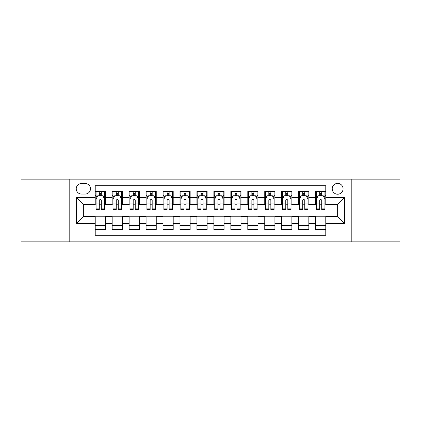 <?xml version="1.0" encoding="UTF-8"?>
<svg xmlns="http://www.w3.org/2000/svg" width="421" height="421" viewBox="0 0 421 421"><rect width="100%" height="100%" fill="white"/><g stroke="black" fill="none" stroke-linecap="round" stroke-linejoin="round"><path stroke-width="0.63" d="M337.647 183.377A5.426 5.426 0 0 0 332.222 188.803A5.426 5.426 0 0 0 337.647 194.223A5.426 5.426 0 0 0 343.073 188.803A5.426 5.426 0 0 0 337.647 183.377M351.209 241.865L399.95 241.865L399.95 179.135L351.209 179.135L351.209 241.865L69.791 241.865L69.791 179.135L21.05 179.135L21.05 241.865L69.791 241.865M325.78 191.429L315.608 191.429L315.608 197.617L308.83 197.617L308.83 204.395L315.608 204.395L315.608 197.617M308.83 197.617L308.83 191.429L298.657 191.429L298.657 197.617L291.874 197.617L291.874 204.395L298.657 204.395L298.657 197.617M291.874 197.617L291.874 191.429L281.702 191.429L281.702 197.617L274.924 197.617L274.924 204.395L281.702 204.395L281.702 197.617M274.924 197.617L274.924 191.429L264.751 191.429L264.751 197.617L257.968 197.617L257.968 204.395L264.751 204.395L264.751 197.617M257.968 197.617L257.968 191.429L247.795 191.429L247.795 197.617L241.017 197.617L241.017 204.395L247.795 204.395L247.795 197.617M241.017 197.617L241.017 191.429L230.845 191.429L230.845 197.617L224.061 197.617L224.061 204.395L230.845 204.395L230.845 197.617M224.061 197.617L224.061 191.429L213.889 191.429L213.889 197.617L207.111 197.617L207.111 204.395L213.889 204.395L213.889 197.617M207.111 197.617L207.111 191.429L196.939 191.429L196.939 197.617L190.155 197.617L190.155 204.395L196.939 204.395L196.939 197.617M190.155 197.617L190.155 191.429L179.983 191.429L179.983 197.617L173.205 197.617L173.205 204.395L179.983 204.395L179.983 197.617M173.205 197.617L173.205 191.429L163.032 191.429L163.032 197.617L156.249 197.617L156.249 204.395L163.032 204.395L163.032 197.617M156.249 197.617L156.249 191.429L146.076 191.429L146.076 197.617L139.298 197.617L139.298 204.395L146.076 204.395L146.076 197.617M139.298 197.617L139.298 191.429L129.126 191.429L129.126 197.617L122.343 197.617L122.343 204.395L129.126 204.395L129.126 197.617M122.343 197.617L122.343 191.429L112.17 191.429L112.17 204.395L105.392 204.395L105.392 191.429L95.22 191.429M95.22 229.571L105.392 229.571L105.392 216.605L112.17 216.605L112.17 229.571L122.343 229.571L122.343 216.605L129.126 216.605L129.126 223.383L122.343 223.383M129.126 223.383L129.126 229.571L139.298 229.571L139.298 216.605L146.076 216.605L146.076 223.383L139.298 223.383M146.076 223.383L146.076 229.571L156.249 229.571L156.249 216.605L163.032 216.605L163.032 223.383L156.249 223.383M163.032 223.383L163.032 229.571L173.205 229.571L173.205 216.605L179.983 216.605L179.983 223.383L173.205 223.383M179.983 223.383L179.983 229.571L190.155 229.571L190.155 216.605L196.939 216.605L196.939 223.383L190.155 223.383M196.939 223.383L196.939 229.571L207.111 229.571L207.111 216.605L213.889 216.605L213.889 223.383L207.111 223.383M213.889 223.383L213.889 229.571L224.061 229.571L224.061 216.605L230.845 216.605L230.845 223.383L224.061 223.383M230.845 223.383L230.845 229.571L241.017 229.571L241.017 216.605L247.795 216.605L247.795 223.383L241.017 223.383M247.795 223.383L247.795 229.571L257.968 229.571L257.968 216.605L264.751 216.605L264.751 223.383L257.968 223.383M264.751 223.383L264.751 229.571L274.924 229.571L274.924 216.605L281.702 216.605L281.702 223.383L274.924 223.383M281.702 223.383L281.702 229.571L291.874 229.571L291.874 216.605L298.657 216.605L298.657 223.383L291.874 223.383M298.657 223.383L298.657 229.571L308.83 229.571L308.83 216.605L315.608 216.605L315.608 223.383L308.83 223.383M81.49 194.055L85.216 194.055A5.257 5.257 0 0 0 90.473 188.803A5.257 5.257 0 0 0 85.216 183.545L81.49 183.545A5.257 5.257 0 0 0 76.233 188.803A5.257 5.257 0 0 0 81.49 194.055M351.209 179.135L69.791 179.135M325.78 197.617L325.78 185.75L95.22 185.75L95.22 204.395L83.353 204.395L83.353 216.605L95.22 216.605L95.22 235.25L325.78 235.25L325.78 216.605L337.647 216.605L337.647 204.395L325.78 204.395L325.78 197.617L344.431 197.617L344.431 223.383L325.78 223.383M95.22 223.383L76.569 223.383L76.569 197.617L95.22 197.617M315.608 223.383L315.608 229.571L325.78 229.571M95.22 195.665L96.067 195.665M99.288 195.665L101.324 195.665M104.545 195.665L105.392 195.665M95.22 204.227L96.067 204.227M99.288 204.227L101.324 204.227M104.545 204.227L105.392 204.227M95.22 216.773L105.392 216.773M95.22 225.335L105.392 225.335M112.17 204.227L113.023 204.227M116.243 204.227L118.275 204.227M121.495 204.227L122.343 204.227M112.17 195.665L113.023 195.665M116.243 195.665L118.275 195.665M121.495 195.665L122.343 195.665M112.17 216.773L122.343 216.773M112.17 225.335L122.343 225.335M129.126 216.773L139.298 216.773M129.126 225.335L139.298 225.335M129.126 195.665L129.973 195.665M133.194 195.665L135.23 195.665M138.451 195.665L139.298 195.665M129.126 204.227L129.973 204.227M133.194 204.227L135.23 204.227M138.451 204.227L139.298 204.227M146.076 216.773L156.249 216.773M146.076 225.335L156.249 225.335M146.076 195.665L146.924 195.665M150.15 195.665L152.181 195.665M155.402 195.665L156.249 195.665M146.076 204.227L146.924 204.227M150.15 204.227L152.181 204.227M155.402 204.227L156.249 204.227M163.032 216.773L173.205 216.773M163.032 225.335L173.205 225.335M163.032 195.665L163.88 195.665M167.1 195.665L169.137 195.665M172.357 195.665L173.205 195.665M163.032 204.227L163.88 204.227M167.1 204.227L169.137 204.227M172.357 204.227L173.205 204.227M179.983 216.773L190.155 216.773M179.983 225.335L190.155 225.335M179.983 195.665L180.83 195.665M184.051 195.665L186.087 195.665M189.308 195.665L190.155 195.665M179.983 204.227L180.83 204.227M184.051 204.227L186.087 204.227M189.308 204.227L190.155 204.227M196.939 216.773L207.111 216.773M196.939 225.335L207.111 225.335M196.939 195.665L197.786 195.665M201.006 195.665L203.043 195.665M206.264 195.665L207.111 195.665M196.939 204.227L197.786 204.227M201.006 204.227L203.043 204.227M206.264 204.227L207.111 204.227M213.889 216.773L224.061 216.773M213.889 225.335L224.061 225.335M213.889 195.665L214.736 195.665M217.957 195.665L219.994 195.665M223.214 195.665L224.061 195.665M213.889 204.227L214.736 204.227M217.957 204.227L219.994 204.227M223.214 204.227L224.061 204.227M230.845 216.773L241.017 216.773M230.845 225.335L241.017 225.335M230.845 195.665L231.692 195.665M234.913 195.665L236.949 195.665M240.17 195.665L241.017 195.665M230.845 204.227L231.692 204.227M234.913 204.227L236.949 204.227M240.17 204.227L241.017 204.227M247.795 216.773L257.968 216.773M247.795 225.335L257.968 225.335M247.795 195.665L248.643 195.665M251.863 195.665L253.9 195.665M257.12 195.665L257.968 195.665M247.795 204.227L248.643 204.227M251.863 204.227L253.9 204.227M257.12 204.227L257.968 204.227M264.751 216.773L274.924 216.773M264.751 225.335L274.924 225.335M264.751 195.665L265.598 195.665M268.819 195.665L270.85 195.665M274.076 195.665L274.924 195.665M264.751 204.227L265.598 204.227M268.819 204.227L270.85 204.227M274.076 204.227L274.924 204.227M281.702 216.773L291.874 216.773M281.702 225.335L291.874 225.335M281.702 195.665L282.549 195.665M285.77 195.665L287.806 195.665M291.027 195.665L291.874 195.665M281.702 204.227L282.549 204.227M285.77 204.227L287.806 204.227M291.027 204.227L291.874 204.227M298.657 216.773L308.83 216.773M298.657 225.335L308.83 225.335M298.657 195.665L299.505 195.665M302.725 195.665L304.757 195.665M307.977 195.665L308.83 195.665M298.657 204.227L299.505 204.227M302.725 204.227L304.757 204.227M307.977 204.227L308.83 204.227M315.608 216.773L325.78 216.773M315.608 225.335L325.78 225.335M315.608 195.665L316.455 195.665M319.676 195.665L321.712 195.665M324.933 195.665L325.78 195.665M315.608 204.227L316.455 204.227M319.676 204.227L321.712 204.227M324.933 204.227L325.78 204.227M83.353 204.395L76.569 197.617M83.353 216.605L76.569 223.383M344.431 197.617L337.647 204.395M344.431 223.383L337.647 216.605M101.324 193.634L99.288 193.634M104.545 208.1L101.324 208.1L101.324 209.484L104.545 209.484L104.545 199.144L102.85 195.749L97.761 195.749L96.067 199.144L96.067 209.484L99.288 209.484L99.288 208.1L96.067 208.1M96.067 199.144L96.067 191.429M104.545 199.144L104.545 191.429M99.288 195.749L99.288 191.429M101.324 191.429L101.324 195.749M101.324 208.1L101.324 200.412C100.645 199.107 99.966 199.107 99.288 200.412L99.288 208.1M118.275 193.634L116.243 193.634M121.495 208.1L118.275 208.1L118.275 209.484L121.495 209.484L121.495 199.144L119.801 195.749L114.717 195.749L113.023 199.144L113.023 209.484L116.243 209.484L116.243 208.1L113.023 208.1M113.023 199.144L113.023 191.429M121.495 199.144L121.495 191.429M116.243 195.749L116.243 191.429M118.275 191.429L118.275 195.749M118.275 208.1L118.275 200.412C117.596 199.107 116.922 199.107 116.243 200.412L116.243 208.1M135.23 193.634L133.194 193.634M138.451 208.1L135.23 208.1L135.23 209.484L138.451 209.484L138.451 199.144L136.757 195.749L131.668 195.749L129.973 199.144L129.973 209.484L133.194 209.484L133.194 208.1L129.973 208.1M129.973 199.144L129.973 191.429M138.451 199.144L138.451 191.429M133.194 195.749L133.194 191.429M135.23 191.429L135.23 195.749M135.23 208.1L135.23 200.412C134.552 199.107 133.873 199.107 133.194 200.412L133.194 208.1M152.181 193.634L150.15 193.634M155.402 208.1L152.181 208.1L152.181 209.484L155.402 209.484L155.402 199.144L153.707 195.749L148.624 195.749L146.924 199.144L146.924 209.484L150.15 209.484L150.15 208.1L146.924 208.1M146.924 199.144L146.924 191.429M155.402 199.144L155.402 191.429M150.15 195.749L150.15 191.429M152.181 191.429L152.181 195.749M152.181 208.1L152.181 200.412C151.502 199.107 150.829 199.107 150.15 200.412L150.15 208.1M169.137 193.634L167.1 193.634M172.357 208.1L169.137 208.1L169.137 209.484L172.357 209.484L172.357 199.144L170.663 195.749L165.574 195.749L163.88 199.144L163.88 209.484L167.1 209.484L167.1 208.1L163.88 208.1M163.88 199.144L163.88 191.429M172.357 199.144L172.357 191.429M167.1 195.749L167.1 191.429M169.137 191.429L169.137 195.749M169.137 208.1L169.137 200.412C168.458 199.107 167.779 199.107 167.1 200.412L167.1 208.1M186.087 193.634L184.051 193.634M189.308 208.1L186.087 208.1L186.087 209.484L189.308 209.484L189.308 199.144L187.613 195.749L182.53 195.749L180.83 199.144L180.83 209.484L184.051 209.484L184.051 208.1L180.83 208.1M180.83 199.144L180.83 191.429M189.308 199.144L189.308 191.429M184.051 195.749L184.051 191.429M186.087 191.429L186.087 195.749M186.087 208.1L186.087 200.412C185.408 199.107 184.735 199.107 184.051 200.412L184.051 208.1M203.043 193.634L201.006 193.634M206.264 208.1L203.043 208.1L203.043 209.484L206.264 209.484L206.264 199.144L204.564 195.749L199.48 195.749L197.786 199.144L197.786 209.484L201.006 209.484L201.006 208.1L197.786 208.1M197.786 199.144L197.786 191.429M206.264 199.144L206.264 191.429M201.006 195.749L201.006 191.429M203.043 191.429L203.043 195.749M203.043 208.1L203.043 200.412C202.364 199.107 201.685 199.107 201.006 200.412L201.006 208.1M219.994 193.634L217.957 193.634M223.214 208.1L219.994 208.1L219.994 209.484L223.214 209.484L223.214 199.144L221.52 195.749L216.436 195.749L214.736 199.144L214.736 209.484L217.957 209.484L217.957 208.1L214.736 208.1M214.736 199.144L214.736 191.429M223.214 199.144L223.214 191.429M217.957 195.749L217.957 191.429M219.994 191.429L219.994 195.749M219.994 208.1L219.994 200.412C219.315 199.107 218.636 199.107 217.957 200.412L217.957 208.1M236.949 193.634L234.913 193.634M240.17 208.1L236.949 208.1L236.949 209.484L240.17 209.484L240.17 199.144L238.47 195.749L233.387 195.749L231.692 199.144L231.692 209.484L234.913 209.484L234.913 208.1L231.692 208.1M231.692 199.144L231.692 191.429M240.17 199.144L240.17 191.429M234.913 195.749L234.913 191.429M236.949 191.429L236.949 195.749M236.949 208.1L236.949 200.412C236.27 199.107 235.592 199.107 234.913 200.412L234.913 208.1M253.9 193.634L251.863 193.634M257.12 208.1L253.9 208.1L253.9 209.484L257.12 209.484L257.12 199.144L255.426 195.749L250.337 195.749L248.643 199.144L248.643 209.484L251.863 209.484L251.863 208.1L248.643 208.1M248.643 199.144L248.643 191.429M257.12 199.144L257.12 191.429M251.863 195.749L251.863 191.429M253.9 191.429L253.9 195.749M253.9 208.1L253.9 200.412C253.221 199.107 252.542 199.107 251.863 200.412L251.863 208.1M270.85 193.634L268.819 193.634M274.076 208.1L270.85 208.1L270.85 209.484L274.076 209.484L274.076 199.144L272.376 195.749L267.293 195.749L265.598 199.144L265.598 209.484L268.819 209.484L268.819 208.1L265.598 208.1M265.598 199.144L265.598 191.429M274.076 199.144L274.076 191.429M268.819 195.749L268.819 191.429M270.85 191.429L270.85 195.749M270.85 208.1L270.85 200.412C270.177 199.107 269.498 199.107 268.819 200.412L268.819 208.1M287.806 193.634L285.77 193.634M291.027 208.1L287.806 208.1L287.806 209.484L291.027 209.484L291.027 199.144L289.332 195.749L284.243 195.749L282.549 199.144L282.549 209.484L285.77 209.484L285.77 208.1L282.549 208.1M282.549 199.144L282.549 191.429M291.027 199.144L291.027 191.429M285.77 195.749L285.77 191.429M287.806 191.429L287.806 195.749M287.806 208.1L287.806 200.412C287.127 199.107 286.448 199.107 285.77 200.412L285.77 208.1M304.757 193.634L302.725 193.634M307.977 208.1L304.757 208.1L304.757 209.484L307.977 209.484L307.977 199.144L306.283 195.749L301.199 195.749L299.505 199.144L299.505 209.484L302.725 209.484L302.725 208.1L299.505 208.1M299.505 199.144L299.505 191.429M307.977 199.144L307.977 191.429M302.725 195.749L302.725 191.429M304.757 191.429L304.757 195.749M304.757 208.1L304.757 200.412C304.083 199.107 303.404 199.107 302.725 200.412L302.725 208.1M321.712 193.634L319.676 193.634M324.933 208.1L321.712 208.1L321.712 209.484L324.933 209.484L324.933 199.144L323.239 195.749L318.15 195.749L316.455 199.144L316.455 209.484L319.676 209.484L319.676 208.1L316.455 208.1M316.455 199.144L316.455 191.429M324.933 199.144L324.933 191.429M319.676 195.749L319.676 191.429M321.712 191.429L321.712 195.749M321.712 208.1L321.712 200.412C321.034 199.107 320.355 199.107 319.676 200.412L319.676 208.1M112.17 223.383L105.392 223.383M112.17 197.617L105.392 197.617M104.503 199.059L96.109 199.059M96.067 196.686L97.298 196.686M103.313 196.686L104.545 196.686M99.288 203.069L96.067 203.069M104.545 203.069L101.324 203.069M101.324 194.713L99.288 194.713M121.453 199.059L113.065 199.059M113.023 196.686L114.249 196.686M120.269 196.686L121.495 196.686M116.243 203.069L113.023 203.069M121.495 203.069L118.275 203.069M118.275 194.713L116.243 194.713M138.409 199.059L130.015 199.059M129.973 196.686L131.205 196.686M137.22 196.686L138.451 196.686M133.194 203.069L129.973 203.069M138.451 203.069L135.23 203.069M135.23 194.713L133.194 194.713M155.36 199.059L146.971 199.059M146.924 196.686L148.155 196.686M154.175 196.686L155.402 196.686M150.15 203.069L146.924 203.069M155.402 203.069L152.181 203.069M152.181 194.713L150.15 194.713M172.315 199.059L163.922 199.059M163.88 196.686L165.106 196.686M171.126 196.686L172.357 196.686M167.1 203.069L163.88 203.069M172.357 203.069L169.137 203.069M169.137 194.713L167.1 194.713M189.266 199.059L180.872 199.059M180.83 196.686L182.061 196.686M188.082 196.686L189.308 196.686M184.051 203.069L180.83 203.069M189.308 203.069L186.087 203.069M186.087 194.713L184.051 194.713M206.222 199.059L197.828 199.059M197.786 196.686L199.012 196.686M205.032 196.686L206.264 196.686M201.006 203.069L197.786 203.069M206.264 203.069L203.043 203.069M203.043 194.713L201.006 194.713M223.172 199.059L214.778 199.059M214.736 196.686L215.968 196.686M221.988 196.686L223.214 196.686M217.957 203.069L214.736 203.069M223.214 203.069L219.994 203.069M219.994 194.713L217.957 194.713M240.128 199.059L231.734 199.059M231.692 196.686L232.918 196.686M238.939 196.686L240.17 196.686M234.913 203.069L231.692 203.069M240.17 203.069L236.949 203.069M236.949 194.713L234.913 194.713M257.078 199.059L248.685 199.059M248.643 196.686L249.874 196.686M255.894 196.686L257.12 196.686M251.863 203.069L248.643 203.069M257.12 203.069L253.9 203.069M253.9 194.713L251.863 194.713M274.029 199.059L265.64 199.059M265.598 196.686L266.825 196.686M272.845 196.686L274.076 196.686M268.819 203.069L265.598 203.069M274.076 203.069L270.85 203.069M270.85 194.713L268.819 194.713M290.985 199.059L282.591 199.059M282.549 196.686L283.78 196.686M289.795 196.686L291.027 196.686M285.77 203.069L282.549 203.069M291.027 203.069L287.806 203.069M287.806 194.713L285.77 194.713M307.935 199.059L299.547 199.059M299.505 196.686L300.731 196.686M306.751 196.686L307.977 196.686M302.725 203.069L299.505 203.069M307.977 203.069L304.757 203.069M304.757 194.713L302.725 194.713M324.891 199.059L316.497 199.059M316.455 196.686L317.687 196.686M323.702 196.686L324.933 196.686M319.676 203.069L316.455 203.069M324.933 203.069L321.712 203.069M321.712 194.713L319.676 194.713"/></g></svg>
